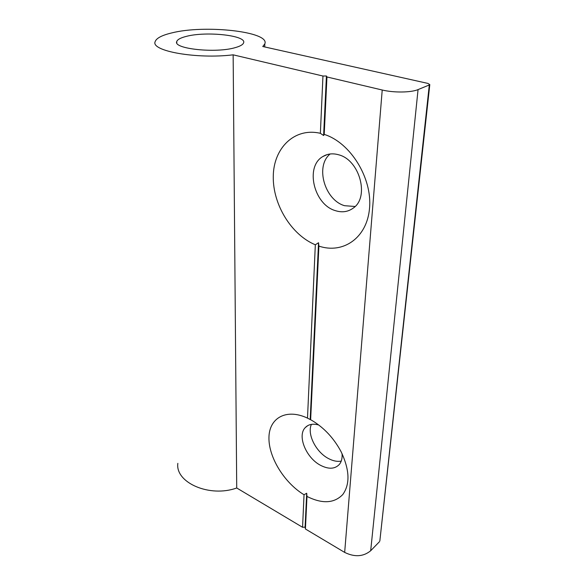 <?xml version="1.0" encoding="UTF-8"?>
<svg xmlns="http://www.w3.org/2000/svg" width="585" height="585" viewBox="0 0 585 585"><rect width="100%" height="100%" fill="white"/><g stroke="black" fill="none" stroke-linecap="round" stroke-linejoin="round"><path stroke-width="0.88" d="M335.271 210.615C313.948 204.553 304.77 166.776 322.803 156.568C327.439 153.738 332.653 153.124 338.466 154.74C359.782 159.8 369.742 197.306 353.194 208.128C347.936 211.938 341.962 212.764 335.271 210.615M355.066 206.483L344.587 205.701C324.719 200.099 314.898 166.177 330.13 153.987M342.049 453.624C342.422 458.099 341.538 461.689 339.388 464.388C334.942 469.097 328.726 469.441 320.719 465.404C306.174 458.062 296.953 435.745 305.282 427.577C308.485 424.264 312.968 423.408 318.745 425.002M341.238 461.097C337.384 461.828 333.194 461.017 328.66 458.647C316.024 452.278 306.84 434.114 311.403 424.374M171.478 32.987C204.516 24.424 270.533 31.619 264.793 43.933L262.767 46.515L427.964 83.428L429.799 84.606L429.31 84.964L418.063 89.585C411.153 92.613 393.705 92.832 382.217 90.01L326.949 76.964L326.423 75.992L322.957 76.028L233.144 54.829C196.604 59.319 150.455 50.983 155.157 41.637C156.356 38.208 161.796 35.319 171.478 32.987M315.33 244.786L318.54 242.731L318.898 246.102C342.956 254.299 367.183 238.029 369.559 207.967C372.294 178.015 350.444 142.579 324.214 134.396L323.607 135.515L320.368 133.314C294.233 127.201 273.444 148.341 273.268 176.494C272.793 204.611 291.454 234.929 315.33 244.786L307.498 418.114C286.204 408.103 269.049 418.026 268.946 437.704C268.595 457.273 284.266 482.771 304.039 494.756L306.701 493.243L306.979 496.431C322.218 504.051 334.152 503.422 342.766 494.552C350.225 484.117 349.662 469.828 341.084 451.686C333.845 438.209 324.163 427.818 312.039 420.505L307.498 418.114M235.25 47.626C240.121 46.259 242.892 44.694 243.565 42.917C247.184 35.48 206.293 31.012 186.293 36.387C180.641 37.798 177.46 39.509 176.75 41.52C172.743 48.818 215.872 53.491 235.25 47.626M429.31 84.964L379.884 540.577M379.431 541.732L370.685 550.741C363.343 556.737 354.671 557.293 344.667 552.408L305.428 528.994L305.099 527.129L302.562 527.282L236.72 487.985C209.701 497.872 175.112 482.618 177.84 463.357M236.72 487.985L233.144 54.829M324.214 134.396L326.949 76.964M310.635 419.708L318.898 246.102M305.428 528.994L306.979 496.431M322.957 76.028L320.368 133.314M304.039 494.756L302.562 527.282M323.607 135.515L326.423 75.992M310.189 419.511L318.54 242.731M305.099 527.129L306.701 493.243M370.685 550.741L418.063 89.585M382.217 90.01L344.667 552.408M327.3 154.557L322.803 156.568M307.805 425.595L305.282 427.577M264.756 46.961L264.793 43.933M379.833 541.045L429.799 84.606M176.802 42.829L176.75 41.52"/></g></svg>
